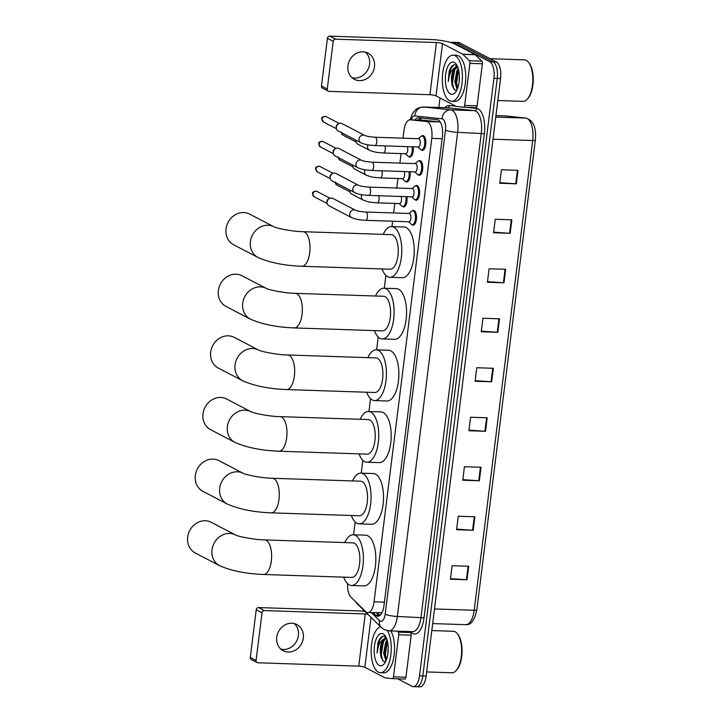 <?xml version="1.0" encoding="UTF-8"?>
<svg xmlns="http://www.w3.org/2000/svg" width="723" height="723" viewBox="0 0 723 723"><rect width="100%" height="100%" fill="white"/><g stroke="black" fill="none" stroke-linecap="round" stroke-linejoin="round"><path stroke-width="1.08" d="M406.913 196.674A7.384 3.208 91.9 0 1 403.633 206.95A7.384 3.208 91.9 0 1 402.982 206.769A7.384 3.208 91.9 0 1 402.485 206.407M410.013 171.749A7.384 3.208 91.9 0 1 406.742 182.024A7.384 3.208 91.9 0 1 406.082 181.844A7.384 3.208 91.9 0 1 405.585 181.482M413.122 146.823A7.384 3.208 91.9 0 1 409.842 157.099A7.384 3.208 91.9 0 1 409.191 156.918A7.384 3.208 91.9 0 1 408.694 156.557M412.363 210.854A7.384 3.208 91.9 0 1 413.547 210.384A7.384 3.208 91.9 0 1 414.198 210.565A7.384 3.208 91.9 0 1 416.475 218.626A7.384 3.208 91.9 0 1 413.059 225.142A7.384 3.208 91.9 0 1 412.408 224.961A7.384 3.208 91.9 0 1 411.911 224.6M415.472 185.928A7.384 3.208 91.9 0 1 416.656 185.459A7.384 3.208 91.9 0 1 417.307 185.639A7.384 3.208 91.9 0 1 419.575 193.701A7.384 3.208 91.9 0 1 416.168 200.217A7.384 3.208 91.9 0 1 415.508 200.036A7.384 3.208 91.9 0 1 415.011 199.665M418.572 160.994A7.384 3.208 91.9 0 1 419.756 160.533A7.384 3.208 91.9 0 1 420.406 160.714A7.384 3.208 91.9 0 1 422.684 168.775A7.384 3.208 91.9 0 1 419.268 175.282A7.384 3.208 91.9 0 1 418.617 175.111A7.384 3.208 91.9 0 1 418.12 174.74M421.681 136.069A7.384 3.208 91.9 0 1 422.865 135.608A7.384 3.208 91.9 0 1 423.515 135.779A7.384 3.208 91.9 0 1 425.784 143.85A7.384 3.208 91.9 0 1 422.377 150.357A7.384 3.208 91.9 0 1 421.726 150.185A7.384 3.208 91.9 0 1 421.22 149.815M347.582 583.669A13.836 6.019 -88.1 0 0 350.917 597.126L365.594 611.541A13.836 6.019 -88.1 0 0 366.57 612.264A13.836 6.019 -88.1 0 0 367.799 612.598A13.836 6.019 -88.1 0 0 374.053 601.798L431.776 138.373A13.836 6.019 -88.1 0 0 426.624 121.536L410.375 119.819A13.836 6.019 -88.1 0 0 410.185 119.801A13.836 6.019 -88.1 0 0 403.922 130.61L402.982 138.174M367.799 612.598L381.943 612.697M426.624 121.536L440.117 121.979L423.868 120.262L410.185 119.801M401.066 153.574L399.882 163.1M397.957 178.5L396.773 188.025M394.857 203.425L393.664 212.96M392.634 221.229L391.974 226.588M385.892 275.391L384.293 288.224M378.21 337.035L376.62 349.869M370.538 398.671L368.938 411.514M362.856 460.316L361.256 473.149M355.183 521.952L353.583 534.794M373.131 612.779L375.544 615.146A13.836 6.019 -88.1 0 0 376.529 615.879A13.836 6.019 -88.1 0 0 377.749 616.213A13.836 6.019 -88.1 0 0 384.012 605.404L442.404 136.575A13.836 6.019 -88.1 0 0 437.252 119.738L418.563 117.759A13.836 6.019 -88.1 0 0 418.373 117.75A13.836 6.019 -88.1 0 0 414.957 119.964M450.736 42.503A13.836 6.019 91.9 0 1 451.866 42.295A13.836 6.019 91.9 0 1 453.086 42.63L489.805 61.789A13.836 6.019 91.9 0 1 493.926 78.31L419.503 675.824A13.836 6.019 91.9 0 1 413.24 686.633A13.836 6.019 91.9 0 1 412.02 686.299L397.686 678.816M438.834 107.492L440.018 97.957M451.866 42.295L455.183 42.404A13.836 6.019 91.9 0 1 456.403 42.738L493.131 61.898A13.836 6.019 91.9 0 1 497.243 78.418L422.819 675.933A13.836 6.019 91.9 0 1 416.565 686.742A13.836 6.019 91.9 0 1 415.345 686.407M418.283 120.072A13.836 6.019 91.9 0 1 420.759 117.994M379.43 615.734A13.836 6.019 91.9 0 1 378.87 615.264L376.457 612.887M416.565 686.742L419.882 686.85A13.836 6.019 91.9 0 0 426.145 676.041L500.569 78.527A13.836 6.019 91.9 0 0 496.448 62.006L459.729 42.856A13.836 6.019 91.9 0 0 458.509 42.521L455.183 42.404A13.836 6.019 91.9 0 1 456.403 42.738L493.131 61.898A13.836 6.019 91.9 0 1 497.243 78.418L422.819 675.933A13.836 6.019 91.9 0 1 416.565 686.742L413.24 686.633M518.02 170.33L501.419 169.778L499.738 183.271L516.339 183.823L518.02 170.33M499.81 182.675L515.743 183.796A3.687 0.678 7.1 0 0 516.339 183.823M511.857 219.819L495.255 219.268L493.574 232.761L510.176 233.321L511.857 219.819M493.646 232.164L509.579 233.285A3.687 0.678 7.1 0 0 510.176 233.321M505.693 269.308L489.091 268.757L487.41 282.259L504.012 282.81L505.693 269.308M487.483 281.663L503.416 282.774A3.687 0.678 7.1 0 0 504.012 282.81M499.53 318.807L482.928 318.256L481.247 331.749L497.849 332.3L499.53 318.807M481.319 331.152L497.243 332.273A3.687 0.678 7.1 0 0 497.849 332.3M468.703 566.272L452.101 565.72L450.42 579.213L467.022 579.765L468.703 566.272M450.492 578.617L466.425 579.738A3.687 0.678 7.1 0 0 467.022 579.765M474.866 516.773L458.265 516.222L456.584 529.724L473.185 530.275L474.866 516.773M456.656 529.128L472.589 530.239A3.687 0.678 7.1 0 0 473.185 530.275M481.03 467.284L464.428 466.733L462.747 480.226L479.349 480.786L481.03 467.284M462.828 479.629L478.753 480.75A3.687 0.678 7.1 0 0 479.349 480.786M487.203 417.795L470.592 417.234L468.911 430.736L485.522 431.288L487.203 417.795M468.992 430.14L484.916 431.26A3.687 0.678 7.1 0 0 485.522 431.288M493.366 368.296L476.764 367.745L475.083 381.247L491.685 381.798L493.366 368.296M475.156 380.641L491.08 381.762A3.687 0.678 7.1 0 0 491.685 381.798M294.243 623.578A14.758 13.005 -62.5 0 1 298.4 635.535A14.758 13.005 -62.5 0 1 280.904 649.155M276.746 637.207A14.758 13.005 117.5 0 0 283.199 650.736A14.758 13.005 117.5 0 0 303.308 638.093A14.758 13.005 117.5 0 0 296.855 624.564A14.758 13.005 117.5 0 0 276.746 637.207M409.643 631.559L410.664 632.553A2.305 1.003 91.9 0 1 411.188 635.183L398.735 634.776L393.493 676.845L405.946 677.252A2.305 1.003 91.9 0 1 404.898 679.06A2.305 1.003 91.9 0 1 404.871 679.06L392.481 678.644M411.188 635.183L405.946 677.252M364.844 611.278A18.455 3.398 7.1 0 0 359.458 610.926L258.59 607.564L264.383 610.592L365.251 613.944A4.609 0.85 -172.9 0 1 367.799 614.179M257.099 662.584L251.297 659.557A2.305 2.033 -62.5 0 1 250.294 657.442L256.087 660.47A2.305 2.033 117.5 0 0 257.885 662.783L358.753 666.136A4.609 0.85 -172.9 0 1 364.835 667.284L385.043 677.831A2.305 1.003 -88.1 0 0 385.214 677.876L392.417 678.644A2.305 1.003 -88.1 0 0 392.444 678.644A2.305 1.003 -88.1 0 0 393.493 676.845M264.383 610.592A2.305 2.033 117.5 0 0 262.033 612.77L256.231 609.751L250.294 657.442M256.231 609.751A2.305 2.033 -62.5 0 1 258.59 607.564M262.033 612.77L256.087 660.47M398.735 634.776A2.305 1.003 -88.1 0 0 398.21 632.137L397.189 631.143M431.812 630.564L453.276 631.278A20.759 9.038 91.9 0 1 455.11 631.775A20.759 9.038 91.9 0 1 457.56 634.008L458.165 634.83A19.837 8.631 91.9 0 1 462.051 652.336A19.837 8.631 91.9 0 1 457.017 669.543L456.349 670.329A20.759 9.038 91.9 0 1 451.902 672.77L426.66 671.929M457.56 634.008A20.759 9.038 91.9 0 1 461.617 652.327A20.759 9.038 91.9 0 1 456.349 670.329M387.429 630.7A23.064 10.041 91.9 0 1 390.565 656.692A23.064 10.041 91.9 0 1 380.425 672.697A23.064 10.041 91.9 0 1 378.391 672.146A23.064 10.041 91.9 0 1 371.197 648.495A23.064 10.041 91.9 0 1 380.605 626.76M390.818 630.926A23.064 10.041 91.9 0 1 393.872 656.9A23.064 10.041 91.9 0 1 383.75 672.815L380.425 672.697M385.965 637.117L385.251 636.611C382.368 635.354 379.955 637.343 378.03 642.593L377.072 653.023C377.795 645.946 380.036 641.292 383.805 639.051A11.532 5.016 91.9 0 0 380.569 654.089L381.084 657.171L383.479 661.464L385.558 661.672M379.232 665.395A16.141 7.031 91.9 0 1 374.433 646.118A16.141 7.031 91.9 0 1 383.154 633.899A16.141 7.031 91.9 0 1 385.061 635.634A16.141 7.031 91.9 0 1 388.215 649.878A16.141 7.031 91.9 0 1 384.121 663.886A16.141 7.031 91.9 0 1 379.232 665.395M387.374 641.048L385.793 644.5L384.663 653.366L386.317 659.972M387.094 640.009L385.711 642.105L383.624 653.33L385.983 660.795M388.215 647.302L387.817 654.17M386.507 638.337L382.603 642.006L381.645 644.365L380.569 654.089M386.516 638.337L383.805 639.051M386.01 643.877L384.898 654.152L385.395 657.858M385.693 636.9L383.913 638.969M381.861 643.732L380.75 654.017L381.256 657.776M387.438 641.328L385.413 654.17L386.407 659.747M383.786 640.135L381.265 654.035L382.675 660.705M382.648 636.357L379.512 640.235L377.072 653.023M211.224 522.286A17.298 15.246 117.5 0 0 187.664 537.108A17.298 15.246 117.5 0 0 195.228 552.959L219.584 565.657A17.298 15.246 -62.5 0 1 212.011 549.805A17.298 15.246 -62.5 0 1 235.571 534.984L211.224 522.286M264.654 539.909A17.298 7.528 -88.1 0 1 266.181 540.325A17.298 7.528 -88.1 0 1 271.333 560.985A17.298 7.528 -88.1 0 1 263.506 574.487L351.758 577.424A17.298 7.528 -88.1 0 0 359.756 562.16A17.298 7.528 -88.1 0 0 354.433 543.262A17.298 7.528 -88.1 0 0 352.905 542.846L264.654 539.909C254.36 539.828 237.93 536.457 235.571 534.984L235.581 534.984M344.835 542.575A25.368 11.044 91.9 0 1 353.176 534.776A25.368 11.044 91.9 0 1 355.409 535.391A25.368 11.044 91.9 0 1 363.217 563.109A25.368 11.044 91.9 0 1 351.486 585.494A25.368 11.044 91.9 0 1 349.245 584.88A25.368 11.044 91.9 0 1 343.678 577.153M353.176 534.776L365.63 535.192A25.368 11.044 91.9 0 1 367.862 535.806A25.368 11.044 91.9 0 1 375.671 563.524A25.368 11.044 91.9 0 1 363.94 585.91L351.486 585.494M218.906 460.641A17.298 15.246 117.5 0 0 195.337 475.463A17.298 15.246 117.5 0 0 202.901 491.315L227.257 504.021A17.298 15.246 -62.5 0 1 219.693 488.161A17.298 15.246 -62.5 0 1 243.253 473.339L218.906 460.641M272.336 478.274A17.298 7.528 -88.1 0 1 273.863 478.689A17.298 7.528 -88.1 0 1 279.006 499.34A17.298 7.528 -88.1 0 1 271.188 512.851L359.43 515.779A17.298 7.528 -88.1 0 0 367.438 500.524A17.298 7.528 -88.1 0 0 362.106 481.617A17.298 7.528 -88.1 0 0 360.587 481.202L272.336 478.274C262.033 478.183 245.612 474.812 243.253 473.339L243.262 473.348M352.508 480.94A25.368 11.044 91.9 0 1 360.849 473.14A25.368 11.044 91.9 0 1 363.091 473.746A25.368 11.044 91.9 0 1 370.899 501.464A25.368 11.044 91.9 0 1 359.168 523.85A25.368 11.044 91.9 0 1 356.927 523.244A25.368 11.044 91.9 0 1 351.36 515.517M360.849 473.14L373.303 473.547A25.368 11.044 91.9 0 1 375.544 474.161A25.368 11.044 91.9 0 1 383.353 501.879A25.368 11.044 91.9 0 1 371.613 524.265L359.168 523.85M226.579 398.997A17.298 15.246 117.5 0 0 203.018 413.818A17.298 15.246 117.5 0 0 210.583 429.679L234.939 442.377A17.298 15.246 -62.5 0 1 227.374 426.525A17.298 15.246 -62.5 0 1 250.926 411.703L226.579 398.997M280.018 416.629A17.298 7.528 -88.1 0 1 281.536 417.044A17.298 7.528 -88.1 0 1 286.688 437.695A17.298 7.528 -88.1 0 1 278.861 451.206L367.112 454.143A17.298 7.528 -88.1 0 0 375.11 438.879A17.298 7.528 -88.1 0 0 369.787 419.982A17.298 7.528 -88.1 0 0 368.26 419.566L280.018 416.629C269.715 416.547 253.294 413.176 250.926 411.703L250.935 411.703M360.19 419.295A25.368 11.044 91.9 0 1 368.531 411.495A25.368 11.044 91.9 0 1 370.772 412.11A25.368 11.044 91.9 0 1 378.581 439.828A25.368 11.044 91.9 0 1 366.841 462.214A25.368 11.044 91.9 0 1 364.6 461.599A25.368 11.044 91.9 0 1 359.042 453.872M368.531 411.495L380.985 411.911A25.368 11.044 91.9 0 1 383.217 412.517A25.368 11.044 91.9 0 1 391.026 440.235A25.368 11.044 91.9 0 1 379.295 462.621L366.841 462.214M234.261 337.361A17.298 15.246 117.5 0 0 210.691 352.182A17.298 15.246 117.5 0 0 218.265 368.034L242.612 380.741A17.298 15.246 -62.5 0 1 235.047 364.88A17.298 15.246 -62.5 0 1 258.608 350.059L234.261 337.361M287.691 354.984A17.298 7.528 -88.1 0 1 289.218 355.409A17.298 7.528 -88.1 0 1 294.36 376.059A17.298 7.528 -88.1 0 1 286.543 389.57L374.785 392.499A17.298 7.528 -88.1 0 0 382.792 377.234A17.298 7.528 -88.1 0 0 377.469 358.337A17.298 7.528 -88.1 0 0 375.942 357.921L287.691 354.984C277.397 354.903 260.967 351.532 258.608 350.059L258.617 350.059M367.862 357.65A25.368 11.044 91.9 0 1 376.204 349.851A25.368 11.044 91.9 0 1 378.445 350.465A25.368 11.044 91.9 0 1 386.254 378.183A25.368 11.044 91.9 0 1 374.523 400.569A25.368 11.044 91.9 0 1 372.282 399.955A25.368 11.044 91.9 0 1 366.715 392.237M376.204 349.851L388.658 350.266A25.368 11.044 91.9 0 1 390.899 350.881A25.368 11.044 91.9 0 1 398.707 378.599A25.368 11.044 91.9 0 1 386.977 400.985L374.523 400.569M241.934 275.716A17.298 15.246 117.5 0 0 218.373 290.538A17.298 15.246 117.5 0 0 225.938 306.398L250.294 319.096A17.298 15.246 -62.5 0 1 242.729 303.244A17.298 15.246 -62.5 0 1 266.29 288.414L241.934 275.716M295.373 293.348A17.298 7.528 -88.1 0 1 296.9 293.764A17.298 7.528 -88.1 0 1 302.042 314.415A17.298 7.528 -88.1 0 1 294.216 327.926L382.467 330.863A17.298 7.528 -88.1 0 0 390.465 315.599A17.298 7.528 -88.1 0 0 385.142 296.701A17.298 7.528 -88.1 0 0 383.615 296.285L295.373 293.348C285.07 293.267 268.649 289.887 266.281 288.414L266.29 288.423M375.544 296.014A25.368 11.044 91.9 0 1 383.886 288.215A25.368 11.044 91.9 0 1 386.127 288.82A25.368 11.044 91.9 0 1 393.936 316.538A25.368 11.044 91.9 0 1 382.196 338.924A25.368 11.044 91.9 0 1 379.955 338.319A25.368 11.044 91.9 0 1 374.397 330.592M383.886 288.215L396.34 288.631A25.368 11.044 91.9 0 1 398.572 289.236A25.368 11.044 91.9 0 1 406.389 316.954A25.368 11.044 91.9 0 1 394.65 339.34L382.196 338.924M249.616 214.08A17.298 15.246 117.5 0 0 226.046 228.902A17.298 15.246 117.5 0 0 233.619 244.754L257.966 257.451A17.298 15.246 -62.5 0 1 250.402 241.599A17.298 15.246 -62.5 0 1 273.963 226.778L249.616 214.08M303.045 231.703A17.298 7.528 -88.1 0 1 304.573 232.119A17.298 7.528 -88.1 0 1 309.724 252.779A17.298 7.528 -88.1 0 1 301.898 266.281L390.14 269.218A17.298 7.528 -88.1 0 0 398.147 253.954A17.298 7.528 -88.1 0 0 392.824 235.056A17.298 7.528 -88.1 0 0 391.297 234.641L303.045 231.703C292.752 231.622 276.322 228.251 273.963 226.778L273.972 226.778M383.217 234.369A25.368 11.044 91.9 0 1 391.559 226.57A25.368 11.044 91.9 0 1 393.8 227.185A25.368 11.044 91.9 0 1 401.608 254.903A25.368 11.044 91.9 0 1 389.878 277.289A25.368 11.044 91.9 0 1 387.636 276.674A25.368 11.044 91.9 0 1 382.069 268.947M391.559 226.57L404.012 226.986A25.368 11.044 91.9 0 1 406.254 227.6A25.368 11.044 91.9 0 1 414.062 255.318A25.368 11.044 91.9 0 1 402.331 277.704L389.878 277.289M365.793 212.029L409.29 213.475A4.148 1.808 91.9 0 1 409.661 213.574A4.148 1.808 91.9 0 1 410.935 218.111A4.148 1.808 91.9 0 1 409.019 221.771L365.513 220.325A4.148 1.808 91.9 0 0 367.42 216.828A4.148 1.808 91.9 0 0 366.154 212.128A4.148 1.808 91.9 0 0 365.793 212.029C360.795 211.667 357.334 211.062 355.409 210.203L332.716 198.364A4.148 3.66 -62.5 0 0 331.297 198.003A4.148 3.66 -62.5 0 0 329.48 198.418A4.148 3.66 -62.5 0 0 327.058 201.925A4.148 3.66 -62.5 0 0 327.067 203.055A4.148 3.66 -62.5 0 0 328.875 205.73L351.568 217.569A4.148 3.66 -62.5 0 1 349.751 213.764A4.148 3.66 -62.5 0 1 349.787 213.511A4.148 3.66 -62.5 0 1 355.409 210.203M408.956 213.466L411.595 211.252A6.923 3.009 91.9 0 1 412.706 210.818A6.923 3.009 91.9 0 1 413.312 210.989A6.923 3.009 91.9 0 1 415.445 218.545A6.923 3.009 91.9 0 1 412.246 224.654A6.923 3.009 91.9 0 1 411.631 224.482A6.923 3.009 91.9 0 1 411.17 224.139L408.676 221.762M327.067 203.055L326.941 202.169A3 2.639 -62.5 0 1 328.685 198.825L329.48 198.418M368.893 187.103L412.399 188.549A4.148 1.808 91.9 0 1 412.761 188.649A4.148 1.808 91.9 0 1 414.044 193.186A4.148 1.808 91.9 0 1 412.119 196.846L368.622 195.4A4.148 1.808 91.9 0 0 370.528 191.902A4.148 1.808 91.9 0 0 369.263 187.203A4.148 1.808 91.9 0 0 368.893 187.103C363.895 186.742 360.434 186.127 358.509 185.278L335.815 173.439A4.148 3.66 -62.5 0 0 334.406 173.077A4.148 3.66 -62.5 0 0 332.589 173.493A4.148 3.66 -62.5 0 0 330.167 176.999A4.148 3.66 -62.5 0 0 330.167 178.129A4.148 3.66 -62.5 0 0 331.974 180.804L354.668 192.643A4.148 3.66 -62.5 0 1 352.851 188.839A4.148 3.66 -62.5 0 1 352.896 188.576A4.148 3.66 -62.5 0 1 358.509 185.278M412.056 188.54L414.704 186.326A6.923 3.009 91.9 0 1 415.806 185.892A6.923 3.009 91.9 0 1 416.421 186.055A6.923 3.009 91.9 0 1 418.554 193.619A6.923 3.009 91.9 0 1 415.345 199.72A6.923 3.009 91.9 0 1 414.74 199.557A6.923 3.009 91.9 0 1 414.27 199.214L411.785 196.837M330.167 178.129L330.05 177.243A3 2.639 -62.5 0 1 331.794 173.9L332.589 173.493M372.002 162.178L415.499 163.624A4.148 1.808 91.9 0 1 415.87 163.723A4.148 1.808 91.9 0 1 417.144 168.26A4.148 1.808 91.9 0 1 415.228 171.92L371.721 170.474A4.148 1.808 91.9 0 0 373.628 166.977A4.148 1.808 91.9 0 0 372.363 162.277A4.148 1.808 91.9 0 0 372.002 162.178C367.004 161.816 363.542 161.202 361.617 160.352L338.924 148.513A4.148 3.66 -62.5 0 0 337.505 148.152A4.148 3.66 -62.5 0 0 335.689 148.567A4.148 3.66 -62.5 0 0 333.267 152.074A4.148 3.66 -62.5 0 0 333.276 153.195A4.148 3.66 -62.5 0 0 335.083 155.879L357.777 167.709A4.148 3.66 -62.5 0 1 355.96 163.904A4.148 3.66 -62.5 0 1 355.996 163.651A4.148 3.66 -62.5 0 1 361.617 160.352M415.165 163.615L417.804 161.401A6.923 3.009 91.9 0 1 418.915 160.967A6.923 3.009 91.9 0 1 419.521 161.13A6.923 3.009 91.9 0 1 421.654 168.694A6.923 3.009 91.9 0 1 418.454 174.794A6.923 3.009 91.9 0 1 417.84 174.632A6.923 3.009 91.9 0 1 417.379 174.288L414.885 171.911M333.276 153.195L333.149 152.318A3 2.639 -62.5 0 1 334.894 148.965L335.689 148.567M375.101 137.253L418.608 138.699A4.148 1.808 91.9 0 1 418.969 138.798A4.148 1.808 91.9 0 1 420.253 143.335A4.148 1.808 91.9 0 1 418.328 146.995L374.83 145.549A4.148 1.808 91.9 0 0 376.737 142.051A4.148 1.808 91.9 0 0 375.472 137.352A4.148 1.808 91.9 0 0 375.101 137.253C370.104 136.891 366.642 136.276 364.717 135.427L342.024 123.588A4.148 3.66 -62.5 0 0 340.614 123.217A4.148 3.66 -62.5 0 0 338.798 123.642A4.148 3.66 -62.5 0 0 336.376 127.149A4.148 3.66 -62.5 0 0 336.376 128.269A4.148 3.66 -62.5 0 0 338.192 130.953L360.876 142.783A4.148 3.66 -62.5 0 1 359.06 138.979A4.148 3.66 -62.5 0 1 359.105 138.726A4.148 3.66 -62.5 0 1 364.717 135.427M418.265 138.68L420.913 136.475A6.923 3.009 91.9 0 1 422.015 136.041A6.923 3.009 91.9 0 1 422.63 136.204A6.923 3.009 91.9 0 1 424.763 143.769A6.923 3.009 91.9 0 1 421.554 149.869A6.923 3.009 91.9 0 1 420.949 149.706A6.923 3.009 91.9 0 1 420.479 149.363L417.993 146.986M336.376 128.269L336.258 127.393A3 2.639 -62.5 0 1 338.002 124.04L338.798 123.642M401.075 196.475A4.148 1.808 91.9 0 1 401.355 201.039A4.148 1.808 91.9 0 1 399.593 203.588L377.171 202.838A4.148 1.808 91.9 0 0 379.078 199.34A4.148 1.808 91.9 0 0 378.662 195.734M405.856 196.638A6.923 3.009 91.9 0 1 402.819 206.462A6.923 3.009 91.9 0 1 402.205 206.29A6.923 3.009 91.9 0 1 401.744 205.956L399.25 203.57M361.898 194.704A4.148 3.66 -62.5 0 0 361.446 196.014A4.148 3.66 -62.5 0 0 363.226 200.081L351.514 193.972A4.148 3.66 -62.5 0 1 349.706 191.288A4.148 3.66 -62.5 0 1 349.715 190.05M349.706 191.288L349.58 190.411A3 2.639 -62.5 0 1 349.552 189.968M404.184 171.55A4.148 1.808 91.9 0 1 404.455 176.114A4.148 1.808 91.9 0 1 402.693 178.653L380.28 177.912A4.148 1.808 91.9 0 0 382.187 174.415A4.148 1.808 91.9 0 0 381.762 170.809M408.965 171.713A6.923 3.009 91.9 0 1 405.919 181.536A6.923 3.009 91.9 0 1 405.314 181.365A6.923 3.009 91.9 0 1 404.844 181.03L402.359 178.644M365.007 169.778A4.148 3.66 -62.5 0 0 364.555 171.089A4.148 3.66 -62.5 0 0 366.326 175.156L354.613 169.046A4.148 3.66 -62.5 0 1 352.806 166.362A4.148 3.66 -62.5 0 1 352.815 165.124M352.806 166.362L352.679 165.477A3 2.639 -62.5 0 1 352.652 165.043M407.284 146.624A4.148 1.808 91.9 0 1 407.564 151.188A4.148 1.808 91.9 0 1 405.802 153.728L383.38 152.987A4.148 1.808 91.9 0 0 385.287 149.489A4.148 1.808 91.9 0 0 384.871 145.883M412.074 146.787A6.923 3.009 91.9 0 1 409.028 156.611A6.923 3.009 91.9 0 1 408.414 156.439A6.923 3.009 91.9 0 1 407.953 156.105L405.458 153.719M368.106 144.853A4.148 3.66 -62.5 0 0 367.655 146.163A4.148 3.66 -62.5 0 0 369.435 150.221L357.722 144.112A4.148 3.66 -62.5 0 1 355.915 141.437A4.148 3.66 -62.5 0 1 355.924 140.199M355.915 141.437L355.788 140.551A3 2.639 -62.5 0 1 355.761 140.117M365.413 52.164A14.758 13.005 -62.5 0 1 369.58 64.112A14.758 13.005 -62.5 0 1 352.074 77.741M347.917 65.793A14.758 13.005 117.5 0 0 354.369 79.322A14.758 13.005 117.5 0 0 374.487 66.67A14.758 13.005 117.5 0 0 368.025 53.141A14.758 13.005 117.5 0 0 347.917 65.793M469.905 63.353A2.305 1.003 -88.1 0 0 469.381 60.723L462.883 54.333A2.305 1.003 -88.1 0 0 462.72 54.216L475.174 54.632A2.305 1.003 91.9 0 1 475.336 54.749L481.834 61.139A2.305 1.003 91.9 0 1 482.358 63.769L469.905 63.353L464.663 105.422L477.117 105.838A2.305 1.003 91.9 0 1 476.077 107.637A2.305 1.003 91.9 0 1 476.041 107.637L463.651 107.221M482.358 63.769L477.117 105.838M475.174 54.632L454.966 44.085A18.455 3.398 7.1 0 0 430.628 39.503L329.76 36.15L335.562 39.178L436.43 42.53A4.609 0.85 -172.9 0 1 442.512 43.678L462.72 54.216M328.269 91.161L322.476 88.134A2.305 2.033 -62.5 0 1 321.464 86.028L327.266 89.046A2.305 2.033 117.5 0 0 329.055 91.369L429.923 94.722A4.609 0.85 -172.9 0 1 436.005 95.87L456.222 106.408A2.305 1.003 -88.1 0 0 456.394 106.462L463.588 107.221A2.305 1.003 -88.1 0 0 463.624 107.221A2.305 1.003 -88.1 0 0 464.663 105.422M335.562 39.178A2.305 2.033 117.5 0 0 333.204 41.356L327.411 38.328L321.464 86.028M327.411 38.328A2.305 2.033 -62.5 0 1 329.76 36.15M333.204 41.356L327.266 89.046M490.14 58.717L524.455 59.855A20.759 9.038 91.9 0 1 526.281 60.361A20.759 9.038 91.9 0 1 528.73 62.585L529.344 63.416A19.837 8.631 91.9 0 1 533.222 80.922A19.837 8.631 91.9 0 1 528.188 98.129L527.528 98.915A20.759 9.038 91.9 0 1 523.072 101.356L497.831 100.515M528.73 62.585A20.759 9.038 91.9 0 1 532.797 80.904A20.759 9.038 91.9 0 1 527.528 98.915M455.174 55.734A23.064 10.041 91.9 0 1 462.268 80.931A23.064 10.041 91.9 0 1 451.604 101.283A23.064 10.041 91.9 0 1 449.561 100.723A23.064 10.041 91.9 0 1 442.467 75.526A23.064 10.041 91.9 0 1 453.131 55.174A23.064 10.041 91.9 0 1 455.174 55.734M453.131 55.174L456.457 55.291A23.064 10.041 91.9 0 1 458.49 55.843A23.064 10.041 91.9 0 1 465.594 81.039A23.064 10.041 91.9 0 1 454.921 101.392L451.604 101.283M457.135 65.694L456.43 65.197C453.538 63.931 451.125 65.929 449.2 71.17L448.251 81.6C448.965 74.523 451.206 69.869 454.975 67.637A11.532 5.016 91.9 0 0 451.748 82.666L452.264 85.757L454.659 90.041L456.737 90.248M450.402 93.981A16.141 7.031 91.9 0 1 445.603 74.704A16.141 7.031 91.9 0 1 454.333 62.485A16.141 7.031 91.9 0 1 456.231 64.22A16.141 7.031 91.9 0 1 459.394 78.464A16.141 7.031 91.9 0 1 455.291 92.472A16.141 7.031 91.9 0 1 450.402 93.981M458.545 69.625L456.972 73.086L455.833 81.952L457.496 88.558M458.265 68.586L456.891 70.691L454.794 81.916L457.153 89.372M459.385 75.888L458.997 82.756M454.975 67.637L457.686 66.914L453.773 70.583L452.815 72.951L451.748 82.666M457.189 72.454L456.068 82.738L456.565 86.444M456.864 65.477L455.092 67.546M453.032 72.318L451.92 82.603L452.426 86.353M458.617 69.905L456.593 82.756L457.578 88.323M454.957 68.712L452.444 82.621L453.845 89.291M453.818 64.934L450.682 68.821L448.251 81.6M421.473 118.066A13.836 12.454 96 0 0 420.388 120.145M384.419 602.142L374.053 601.798M423.868 120.262L410.375 119.819M442.142 138.717L431.776 138.373M371.459 612.724L379.539 620.659A9.227 4.013 -88.1 0 0 380.199 621.147A9.227 4.013 -88.1 0 0 385.178 614.17L445.485 130.041A9.227 4.013 -88.1 0 0 442.738 119.024A9.227 4.013 -88.1 0 0 442.051 118.807L414.83 115.933A9.227 4.013 -88.1 0 0 411.251 119.837M446.968 107.763L423.307 106.977A18.455 8.034 91.9 0 1 423.561 106.995L450.781 109.869A18.455 8.034 91.9 0 1 452.164 110.303A18.455 8.034 91.9 0 1 457.65 132.327L397.352 616.457A18.455 8.034 91.9 0 1 389.001 630.872L412.661 631.658A18.455 8.034 -88.1 0 0 421.012 617.243L481.31 133.113A18.455 8.034 -88.1 0 0 475.824 111.089A18.455 8.034 -88.1 0 0 474.442 110.655L447.221 107.781A18.455 8.034 -88.1 0 0 446.968 107.763A18.455 8.034 -88.1 0 0 446.715 107.763M466.037 107.302L476.629 108.423A20.759 9.038 91.9 0 1 484.356 133.692L424.049 617.822L397.352 616.457A9.227 1.699 -172.9 0 1 385.178 614.17M476.629 108.423A2.305 2.079 -84 0 1 474.442 110.655L450.781 109.869A9.227 8.305 96 0 0 442.051 118.807M424.049 617.822A20.759 9.038 91.9 0 1 412.833 633.529A20.759 9.038 91.9 0 1 411.36 632.435L410.492 631.586M444.907 107.691A20.759 9.038 91.9 0 1 449.408 105.549L455.879 106.236M419.503 675.824L426.145 676.041M493.926 78.31L500.569 78.527M489.805 61.789L496.448 62.006M453.086 42.63L459.729 42.856M445.485 130.041A9.227 1.699 -172.9 0 0 457.65 132.327L484.356 133.692M414.83 115.933A9.227 8.305 96 0 1 423.561 106.995L447.221 107.781A2.305 2.079 -84 0 0 449.408 105.549M411.369 631.613A2.305 1.925 -45.5 0 1 411.36 632.435M355.562 601.681A9.227 7.709 134.5 0 0 356.801 603.38L381.373 627.519A9.227 7.709 134.5 0 1 379.539 620.659M378.87 615.264L375.544 615.146M505.377 115.915L526.1 118.102A4.609 4.148 96 0 0 525.829 118.084L505.106 115.897L495.951 115.59L505.377 115.915A4.609 4.148 96 0 0 505.106 115.897A18.455 8.034 -88.1 0 0 504.853 115.879A18.455 8.034 -88.1 0 0 504.6 115.879M535.291 139.955A4.609 0.85 -172.9 0 1 535.336 140.108A4.609 0.85 -172.9 0 1 532.697 140.542A18.455 8.034 -88.1 0 0 525.829 118.084L495.761 117.09M434.496 608.956L474.189 610.275A4.609 0.85 7.1 0 0 476.828 609.841C474.559 620.361 470.899 625.314 465.838 624.681A18.455 8.034 -88.1 0 0 474.189 610.275L532.697 140.542L493.005 139.223M492.761 368.278L491.08 381.762M486.597 417.767L484.916 431.26M480.434 467.266L478.753 480.75M474.27 516.755L472.589 530.239M468.106 566.254L466.425 579.738M498.924 318.789L497.243 332.273M505.088 269.29L503.416 282.774M511.26 219.801L509.579 233.285M517.424 170.303L515.743 183.796M365.251 613.944L358.753 666.136M371.053 617.379L364.835 667.284M398.21 632.137L410.664 632.553M316.837 191.387C313.836 191.125 312.381 191.893 312.472 193.674L314.062 196.701A3 2.639 -62.5 0 1 316.837 191.387L329.932 198.219M319.937 166.462C316.936 166.2 315.481 166.968 315.58 168.748L317.162 171.776A3 2.639 -62.5 0 1 319.937 166.462L333.041 173.294M323.045 141.536C320.045 141.274 318.59 142.033 318.68 143.823L320.271 146.85A3 2.639 -62.5 0 1 323.045 141.536L336.15 148.369M326.145 116.611C323.145 116.349 321.69 117.108 321.789 118.897L323.371 121.925A3 2.639 -62.5 0 1 326.145 116.611L339.25 123.443M335.111 181.916L336.701 184.943A3 2.639 -62.5 0 1 335.364 182.567M338.21 156.99L339.801 160.018A3 2.639 -62.5 0 1 338.463 157.641M341.319 132.056L342.91 135.093A3 2.639 -62.5 0 1 341.572 132.716M436.43 42.53L429.923 94.722M442.512 43.678L436.005 95.87M475.336 54.749L462.883 54.333M469.381 60.723L481.834 61.139M377.587 612.923L380.009 615.309M381.373 627.519L384.229 629.606L389.001 630.872M423.307 106.977L418.454 107.917L415.698 109.625L412.508 113.403L410.095 119.801M354.903 601.039L356.801 603.38M526.1 118.102C533.411 120.488 536.493 127.817 535.336 140.108L476.828 609.841M465.838 624.681L432.679 623.578M392.444 678.644L404.898 679.06M385.992 638.264L386.489 638.282M263.506 574.487C245.974 573.8 231.324 570.854 219.584 565.657M271.188 512.851C253.646 512.155 239.006 509.209 227.257 504.021M278.861 451.206C261.328 450.51 246.688 447.573 234.939 442.377M286.543 389.57C269.001 388.875 254.36 385.928 242.612 380.741M294.216 327.926C276.683 327.23 262.042 324.293 250.294 319.096M301.898 266.281C284.356 265.594 269.715 262.648 257.966 257.451M351.568 217.569C357.587 220.054 360.614 219.855 365.513 220.325M412.246 224.654L414.189 224.717M412.706 210.818L414.65 210.881M314.062 196.701L327.167 203.534M354.668 192.643C360.696 195.129 363.723 194.93 368.622 195.4M415.345 199.72L417.298 199.792M415.806 185.892L417.758 185.956M317.162 171.776L330.266 178.608M357.777 167.709C363.796 170.203 366.823 170.004 371.721 170.474M418.454 174.794L420.397 174.858M418.915 160.967L420.858 161.03M320.271 146.85L333.375 153.683M360.876 142.783C366.904 145.278 369.932 145.079 374.83 145.549M421.554 149.869L423.506 149.932M422.015 136.041L423.967 136.105M323.371 121.925L336.475 128.757M363.226 200.081C369.245 202.567 372.273 202.368 377.171 202.838M402.819 206.462L404.763 206.525M336.701 184.943L349.805 191.776M366.326 175.156C372.354 177.641 375.382 177.442 380.28 177.912M405.919 181.536L407.871 181.6M339.801 160.018L352.905 166.85M369.435 150.221C375.454 152.716 378.481 152.517 383.38 152.987M409.028 156.611L410.971 156.674M342.91 135.093L356.014 141.925M463.624 107.221L476.077 107.637M457.171 66.85L457.668 66.868"/></g></svg>
